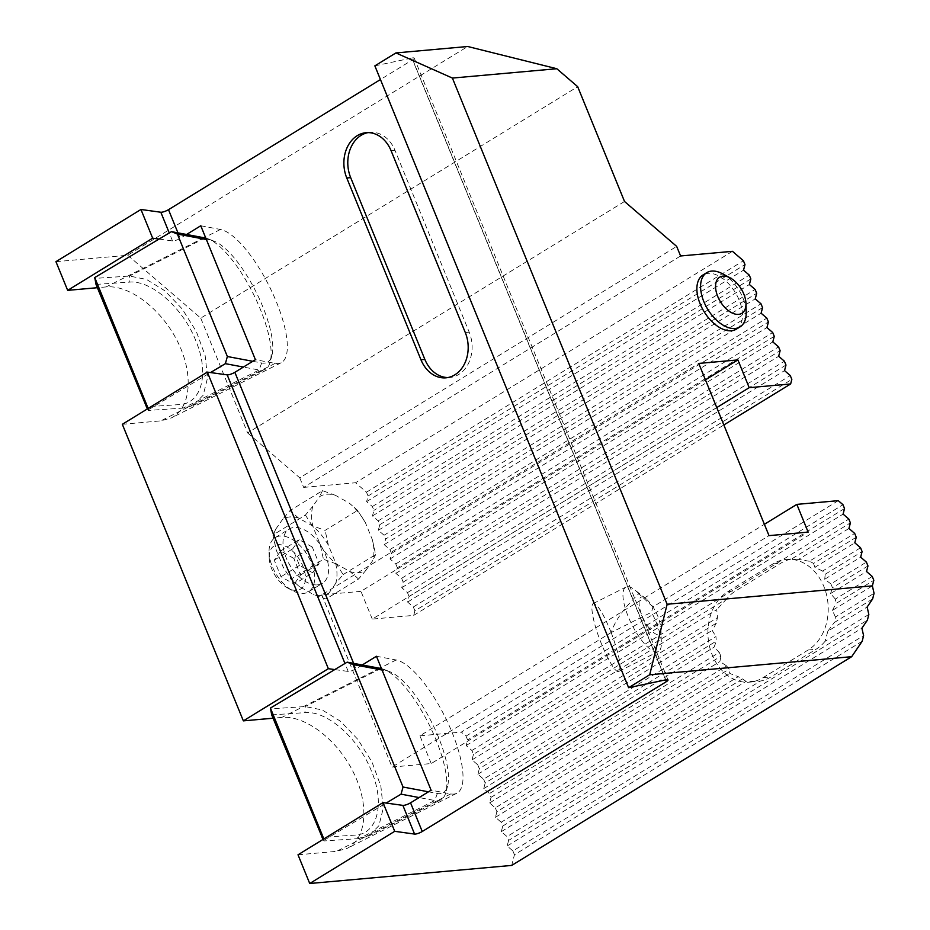 <?xml version="1.0" encoding="UTF-8"?>
<svg xmlns="http://www.w3.org/2000/svg" width="930" height="930" viewBox="0 0 930 930"><rect width="100%" height="100%" fill="white"/><g stroke="black" fill="none" stroke-linecap="round" stroke-linejoin="round"><path stroke-width="0.7" stroke-dasharray="4.65 3.49" d="M856.251 537.238L813.552 563.452A47.721 37.526 84.9 0 0 809.333 561.255L854.682 533.413M860.541 547.758L822.597 571.055A47.721 37.526 84.9 0 1 825.212 574.24L862.098 551.583M872.654 598.943L834.326 622.484A47.721 37.526 84.9 0 0 835.407 617.02L874.049 593.305M872.259 576.461L835.361 599.106A47.721 37.526 84.9 0 1 835.872 603.582L873.816 580.285M867.957 565.94L832.455 587.737A47.721 37.526 84.9 0 0 830.885 583.912L866.4 562.104M835.407 617.02L832.443 610.382L872.375 585.865M832.443 610.382L835.872 603.582M835.361 599.106L830.571 593.584L866.516 571.52M830.571 593.584L832.455 587.737M868.818 614.463L825.038 641.34L827.886 631.133L867.144 607.023M827.886 631.133L834.326 622.484M830.885 583.912L824.724 579.239L860.657 557.163M824.724 579.239L825.212 574.24M822.597 571.055L814.878 567.335L854.81 542.818M814.878 567.335L813.552 563.452M809.333 561.255L798.603 559.383L848.951 528.473M798.603 559.383L791.465 559.07L850.392 522.881M362.247 664.985L355.888 668.879A5.301 1.197 157.8 0 1 348.215 671.437L334.753 669.577M186.558 234.476L180.211 238.382A5.301 1.197 157.8 0 1 172.527 240.94L159.077 239.068M374.86 65.856L412.037 57.986L665.81 679.83M55.951 261.667L127.747 255.239L467.709 46.5M665.624 679.865L412.583 59.811L380.451 79.538M412.583 59.811A5.301 1.197 157.8 0 0 414.222 58.102A5.301 1.197 157.8 0 0 412.037 57.986M785.978 365.037L409.049 596.456L407.607 602.047L413.339 606.988L414.908 610.812L791.825 379.382M774.26 336.334L397.331 567.765L395.889 573.345L401.632 578.286L403.19 582.11L401.748 587.69L407.491 592.631L409.049 596.456M407.491 592.631L784.409 361.212M762.554 307.632L385.625 539.063L384.183 544.643L389.914 549.584L391.483 553.408L390.042 558.988L395.773 563.929L397.331 567.765M395.773 563.929L772.702 332.51M401.632 578.286L778.561 346.855M403.19 582.11L780.119 350.68M732.468 251.321L355.539 482.751L366.49 492.179L368.059 496.016L366.618 501.596L372.349 506.536L373.906 510.361L372.465 515.941L378.208 520.881L379.766 524.706L378.324 530.298L384.067 535.238L385.625 539.063M384.067 535.238L760.984 303.808M389.914 549.584L766.843 318.153M391.483 553.408L768.401 321.989M366.49 492.179L743.419 260.76M368.059 496.016L744.977 264.585M372.349 506.536L749.278 275.106M750.836 278.93L373.906 510.361M378.208 520.881L755.125 289.463M379.766 524.706L756.695 293.287M838.279 500.666L461.35 732.096L466.046 736.13L467.604 739.966L466.163 745.546L471.905 750.487L473.463 754.311L726.772 598.792A47.721 37.526 84.9 0 1 735.793 590.852L780.875 563.173A47.721 37.526 84.9 0 1 791.465 559.07M466.046 736.13L842.975 504.711M844.533 508.536L467.604 739.966M471.905 750.487L848.834 519.056M473.463 754.311L472.022 759.891L477.764 764.832L717.483 617.648A47.721 37.526 84.9 0 0 716.391 623.1L479.322 768.657L477.881 774.248L483.612 779.189L715.926 636.55A47.721 37.526 84.9 0 0 716.449 641.014L714.054 647.187L719.355 652.395L489.471 793.534L491.028 797.359L489.587 802.95L495.33 807.891L726.597 665.892A47.721 37.526 84.9 0 0 729.201 669.077L729.759 673.436L738.257 676.68L501.189 822.236L502.746 826.061L501.305 831.641L507.036 836.582L508.605 840.418L867.423 620.101M477.764 764.832L479.322 768.657M483.612 779.189L485.181 783.014L716.449 641.014M502.746 826.061L742.477 678.877A47.721 37.526 84.9 0 1 738.257 676.68M825.038 641.34A47.721 37.526 84.9 0 1 816.017 649.279L770.935 676.959A47.721 37.526 84.9 0 1 760.345 681.062L507.036 836.582M495.33 807.891L496.887 811.716L729.201 669.077M491.028 797.359L720.913 656.22A47.721 37.526 84.9 0 1 719.355 652.395M127.747 255.239L200.752 318.118L577.681 86.688M200.752 318.118L247.601 432.915L624.53 201.484M247.601 432.915L299.751 477.834L676.68 246.404M299.751 477.834L303.657 487.401L680.586 255.971M303.657 487.401L355.539 482.751M413.339 606.988L790.268 375.557M414.908 610.812L413.722 615.381L372.279 619.089L716.751 407.584M413.722 615.381L723.842 424.964M372.279 619.089L360.956 591.341L705.428 379.847M360.956 591.341L321.803 594.851L698.732 363.421M652.941 606.883L638.782 593.666C623.728 608.336 614.602 621.252 611.382 632.4L651.512 612.231L652.941 606.883L769.005 535.622M321.803 594.851L392.076 767.052L611.382 632.4M392.076 767.052L431.229 763.542L808.158 532.123M431.229 763.542L419.918 735.804L764.379 524.299M419.918 735.804L461.35 732.096M508.605 840.418L507.164 845.998L512.895 850.938L863.586 635.62M862.191 641.258L514.453 854.763L511.709 865.423M512.895 850.938L514.453 854.763M320.164 544.422A43.477 25.017 -121.5 0 0 336.381 563.94L350.075 571.636A43.477 25.017 58.5 0 0 366.002 570.206L372.663 560.685A43.477 25.017 58.5 0 0 372.372 539.749L365.351 522.532A43.477 25.017 58.5 0 0 349.134 503.014L335.439 495.318A43.477 25.017 58.5 0 0 319.513 496.748L312.852 506.269A43.477 25.017 58.5 0 0 313.143 527.205L320.164 544.422L323.454 559.267L290.927 579.239L283.208 567.114L276.187 549.897A43.477 25.017 -121.5 0 1 275.896 528.949L282.557 519.428A43.477 25.017 -121.5 0 1 298.483 518.01L312.178 525.706A43.477 25.017 -121.5 0 1 328.395 545.224L335.416 562.441A43.477 25.017 -121.5 0 1 335.707 583.377L343.135 574.566L335.416 562.441M298.007 854.798L336.474 851.357L347.029 848.427C366.746 838.721 369.559 804.555 353.295 772.133C337.253 739.664 305.238 715.158 281.813 717.425L273.06 718.204M122.33 424.301L160.785 420.86L171.353 417.919C191.069 408.212 193.87 374.046 177.618 341.636C161.564 309.167 129.549 284.661 106.125 286.917L97.371 287.707M485.181 783.014L483.74 788.594L489.471 793.534M496.887 811.716L495.446 817.296L501.189 822.236M736.327 329.162A31.818 18.309 58.5 0 0 737.444 296.333A31.818 18.309 58.5 0 0 707.974 273.35A31.818 18.309 58.5 0 0 703.034 274.943M495.446 817.296L729.759 673.436M720.913 656.22L719.913 661.532L726.597 665.892M489.587 802.95L719.913 661.532M507.164 845.998L861.912 628.18M742.477 678.877L746.034 681.388L760.345 681.062M501.305 831.641L746.034 681.388M483.74 788.594L714.054 647.187M716.391 623.1L712.182 630.389L715.926 636.55M477.881 774.248L712.182 630.389M472.022 759.891L716.751 609.638L717.483 617.648M726.772 598.792L716.751 609.638M466.163 745.546L843.092 514.116M378.324 530.298L755.253 298.867M372.465 515.941L749.394 284.522M366.618 501.596L743.535 270.165M390.042 558.988L766.959 327.569M384.183 544.643L761.112 313.212M401.748 587.69L778.677 356.271M395.889 573.345L772.818 341.915M407.607 602.047L784.536 370.617M447.9 377.557A31.818 25.017 -95.1 0 0 449.876 377.475A31.818 25.017 -95.1 0 0 469.208 332.173L395.029 150.404A31.818 25.017 -95.1 0 0 370.024 132.339A31.818 25.017 -95.1 0 0 368.071 132.606M200.764 225.757L220.457 229.466A74.226 23.785 -116.7 0 1 272.874 293.764A74.226 23.785 -116.7 0 1 281.116 362.77A74.226 23.785 -116.7 0 1 275.117 363.398L255.413 359.689M376.441 656.266L396.145 659.975A74.226 23.785 -116.7 0 1 448.562 724.272A74.226 23.785 -116.7 0 1 456.804 793.267A74.226 23.785 -116.7 0 1 450.806 793.906L431.101 790.198M647.757 626.25C655.72 636.376 660.126 637.201 660.974 628.715C659.44 616.962 654.534 607.046 646.292 598.943C635.899 590.12 637.05 611.429 647.757 626.25M638.782 593.666A36.061 11.555 63.3 0 0 634.586 589.76A36.061 11.555 63.3 0 0 625.971 587.086A36.061 11.555 63.3 0 0 639.247 637.05A36.061 11.555 63.3 0 0 658.347 651.523A36.061 11.555 63.3 0 0 661.346 643.014A36.061 11.555 63.3 0 0 651.512 612.231M611.161 632.516C619.124 654.197 621.682 667.147 618.822 671.379C614.556 674.889 598.35 641.467 593.526 619.229C591.48 610.022 591.375 604.802 593.189 603.558C597.293 603.617 603.279 613.265 611.161 632.516M727.958 591.55L773.051 563.871A47.721 37.526 84.9 0 1 786.362 559.395A47.721 37.526 84.9 0 1 826.549 594.828A47.721 37.526 84.9 0 1 808.182 649.977L763.1 677.656A47.721 37.526 84.9 0 1 749.789 682.132A47.721 37.526 84.9 0 1 709.59 646.699A47.721 37.526 84.9 0 1 727.958 591.55L735.793 590.852M722.529 273.78A31.818 18.309 -121.5 0 1 746.186 312.306M312.852 506.269L305.424 515.081L272.897 535.052L276.187 549.897M305.424 515.081L313.143 527.205M335.439 495.318L322.512 490.645L289.986 510.617L282.557 519.428M275.896 528.949L272.897 535.052M322.512 490.645L319.513 496.748M365.351 522.532L357.632 510.407L325.105 530.379L312.178 525.706M298.483 518.01L289.986 510.617M357.632 510.407L349.134 503.014M372.372 539.749L375.662 554.594L343.135 574.566M328.395 545.224L325.105 530.379M375.662 554.594L372.663 560.685M366.002 570.206L358.573 579.018L326.046 598.99L313.119 594.328L299.437 586.621L290.927 579.239M335.707 583.377L329.046 592.898L326.046 598.99M358.573 579.018L350.075 571.636M336.381 563.94L323.454 559.267M317.514 584.865A31.818 18.309 58.5 0 0 322.454 583.273A31.818 18.309 58.5 0 0 321.408 546.584A31.818 18.309 58.5 0 0 289.16 529.054A31.818 18.309 58.5 0 0 282.987 543.329A31.818 18.309 58.5 0 0 317.514 584.865M299.437 586.621A43.477 25.017 -121.5 0 1 283.208 567.114M329.046 592.898A43.477 25.017 -121.5 0 1 313.119 594.328M269.177 557.303A25.308 14.566 -121.5 0 1 286.917 546.968A25.308 14.566 -121.5 0 1 305.47 577.425A25.308 14.566 -121.5 0 1 287.998 588.202A25.308 14.566 -121.5 0 1 269.189 557.547A25.308 14.566 -121.5 0 1 269.177 557.303M293.822 558.395L280.651 550.99L274.245 560.151L281.011 576.728L294.182 584.133L312.654 572.787L319.071 563.626L312.306 547.061L293.822 558.395L300.588 574.973L294.182 584.133M312.306 547.061L299.135 539.644L280.651 550.99M312.654 572.787L299.483 565.382L292.729 548.805L299.135 539.644M299.483 565.382L281.011 576.728M274.245 560.151L292.729 548.805M300.588 574.973L319.071 563.626M269.049 551.897A31.818 18.309 58.5 0 0 269.061 552.199A31.818 18.309 58.5 0 0 292.706 590.736A31.818 18.309 58.5 0 0 308.504 591.84A31.818 18.309 58.5 0 0 307.458 555.152A31.818 18.309 58.5 0 0 275.21 537.61A31.818 18.309 58.5 0 0 269.049 551.897M323.849 838.941L324.024 840.952L359.061 838.569L368.617 836.082L378.894 825.724L383.218 808.403L380.858 786.187L372.012 762.042L357.841 739.385L340.485 721.25L322.21 709.95L305.18 706.556L270.153 708.927M381.486 668.612A73.168 23.448 -116.7 0 1 384.02 669.414A73.168 23.448 -116.7 0 1 428.8 723.982A73.168 23.448 -116.7 0 1 445.854 792.476A73.168 23.448 -116.7 0 1 440.704 799.881A73.168 23.448 -116.7 0 1 434.798 800.521L419.105 797.568M324.314 840.081L386.183 803.055M428.474 791.814L437.333 793.476A67.867 21.75 63.3 0 0 447.597 786.013A67.867 21.75 63.3 0 0 431.776 722.482A67.867 21.75 63.3 0 0 390.24 671.879A67.867 21.75 63.3 0 0 387.357 671.018L382.067 670.03M271.711 714.903L304.935 712.647C326.767 710.299 358.643 738.304 371.43 771.063C385.346 803.729 377.429 834.442 354.911 835.105L321.687 837.36M323.036 839.43L324.024 840.952M437.333 793.476L434.798 800.521L359.061 838.569L354.911 835.105M380.916 668.496L305.18 706.556L304.935 712.647M148.161 408.433L148.347 410.444L183.373 408.072L192.929 405.585L203.205 395.215L207.53 377.894L205.17 355.678L196.335 331.533L182.152 308.876L164.796 290.753L146.522 279.442L129.503 276.047L94.465 278.43M205.797 238.115A73.168 23.448 -116.7 0 1 208.343 238.917A73.168 23.448 -116.7 0 1 253.123 293.473A73.168 23.448 -116.7 0 1 270.177 361.968A73.168 23.448 -116.7 0 1 265.027 369.384A73.168 23.448 -116.7 0 1 259.11 370.012L243.416 367.059M148.626 409.572L210.506 372.558M252.786 361.305L261.644 362.979A67.867 21.75 63.3 0 0 271.909 355.516A67.867 21.75 63.3 0 0 256.087 291.985A67.867 21.75 63.3 0 0 214.551 241.381A67.867 21.75 63.3 0 0 211.668 240.521L206.379 239.522M96.022 284.406L129.247 282.15C151.09 279.802 182.966 307.795 195.742 340.554C209.669 373.232 201.752 403.934 179.223 404.597L145.998 406.852M147.347 408.933L148.347 410.444M261.644 362.979L259.11 370.012L183.373 408.072L179.223 404.597M205.228 237.987L129.503 276.047L129.247 282.15M348.215 671.437L344.96 663.474M353.632 663.357L355.888 668.879M172.527 240.94L169.272 232.965M177.956 232.86L180.211 238.382M469.208 332.173L465.291 332.533M395.029 150.404L391.112 150.765M220.457 229.466L205.367 237.057M203.972 237.755L106.125 286.917M275.117 363.398L160.785 420.86M396.145 659.975L381.056 667.554M379.661 668.263L281.813 717.425M450.806 793.906L336.474 851.357M773.051 563.871L780.875 563.173M808.182 649.977L816.017 649.279M763.1 677.656L770.935 676.959M381.533 668.74L387.357 671.018M205.856 238.231L211.668 240.521M667.996 679.946L414.222 58.102M449.876 377.475L445.958 377.824M370.024 132.339L366.106 132.688M281.116 362.77L171.353 417.919M456.804 793.267L347.029 848.427M646.292 598.943L634.586 589.76M660.974 628.715L661.346 643.014M618.822 671.379L658.347 651.523M593.189 603.558L625.971 587.086M786.362 559.395L793.267 558.779M749.789 682.132L756.695 681.516M287.998 588.202L292.706 590.736M269.189 557.547L269.061 552.199M308.504 591.84L322.454 583.273M275.21 537.61L289.16 529.054M368.629 836.105L440.704 799.881M390.24 671.879L384.02 669.414M447.597 786.013L445.854 792.476M192.94 405.608L265.027 369.384M214.551 241.381L208.343 238.917M271.909 355.516L270.177 361.968"/><path stroke-width="1.4" d="M854.682 533.413L856.251 537.238L854.81 542.818L860.541 547.758L862.098 551.583L860.657 557.163L866.4 562.104L867.957 565.94L866.516 571.52L872.259 576.461L873.816 580.285L872.375 585.865L874.049 593.305L872.654 598.943L867.144 607.023L868.818 614.463L867.423 620.101L861.912 628.18L863.586 635.62L862.191 641.258L851.682 656.685L649.698 674.762L667.124 604.244L452.399 78.073L395.924 52.929L467.709 46.5L556.814 68.727L577.681 86.688L624.53 201.484L676.68 246.404L680.586 255.971L732.468 251.321L743.419 260.76L744.977 264.585L743.535 270.165L749.278 275.106L750.836 278.93L749.394 284.522L755.125 289.463L756.695 293.287L755.253 298.867L760.984 303.808L762.554 307.632L761.112 313.212L766.843 318.153L768.401 321.989L766.959 327.569L772.702 332.51L774.26 336.334L772.818 341.915L778.561 346.855L780.119 350.68L778.677 356.271L784.409 361.212L785.978 365.037L784.536 370.617L790.268 375.557L791.825 379.382L790.651 383.95L749.208 387.659L737.885 359.922L698.732 363.421L769.005 535.622L808.158 532.123L796.836 504.374L838.279 500.666L842.975 504.711L844.533 508.536L843.092 514.116L848.834 519.056L850.392 522.881L848.951 528.473L854.682 533.413M243.358 720.866L122.33 424.301L207.32 372.116L328.348 668.682L243.358 720.866L273.06 718.204M334.753 669.577L328.348 668.682M207.32 372.116L227.187 374.871A5.301 1.197 -22.2 0 0 234.86 372.314L255.413 359.689L200.764 225.757L186.558 234.476M67.669 290.358L55.951 261.667L140.953 209.483L152.66 238.185L67.669 290.358L97.371 287.707M159.077 239.068L152.66 238.185M169.272 232.965L160.82 212.238L140.953 209.483M160.82 212.238A5.301 1.197 157.8 0 0 168.493 209.68L177.956 232.86M395.924 52.929L374.86 65.856L628.634 687.7L649.698 674.762M382.997 802.613L394.715 831.315L414.582 834.082L402.876 805.38L382.997 802.613L298.007 854.798L309.725 883.5L394.715 831.315M380.451 79.538L168.493 209.68M851.682 656.685L511.709 865.423L309.725 883.5M362.247 664.985L376.441 656.266L431.101 790.198L410.549 802.823L422.255 831.513L666.345 681.655A5.301 1.197 -22.2 0 0 667.996 679.946A5.301 1.197 -22.2 0 0 665.81 679.83L628.634 687.7M422.255 831.513A5.301 1.197 -22.2 0 1 414.582 834.082M723.842 424.964L790.651 383.95M716.751 407.584L749.208 387.659M705.428 379.847L737.885 359.922M764.379 524.299L796.836 504.374M706.73 272.676L703.034 274.943A31.818 18.309 58.5 0 0 704.08 311.631A31.818 18.309 58.5 0 0 736.327 329.162L740.024 326.895A31.818 18.309 -121.5 0 1 707.777 309.365A31.818 18.309 -121.5 0 1 706.73 272.676A31.818 18.309 -121.5 0 1 711.671 271.083A31.818 18.309 -121.5 0 1 722.529 273.78L730.201 277.907A21.204 12.206 58.5 0 0 715.565 286.94A21.204 12.206 58.5 0 0 731.12 312.457A21.204 12.206 58.5 0 0 745.976 303.796A21.204 12.206 58.5 0 0 745.976 303.587A21.204 12.206 58.5 0 0 730.201 277.907M556.814 68.727L452.399 78.073M667.124 604.244L872.375 585.865M420.953 359.759L346.774 177.99A31.818 25.017 -95.1 0 1 366.106 132.688A31.818 25.017 -95.1 0 1 391.112 150.765L465.291 332.533A31.818 25.017 -95.1 0 1 445.958 377.824A31.818 25.017 -95.1 0 1 420.953 359.759L424.859 359.399L350.68 177.63L346.774 177.99M410.549 802.823A5.301 1.197 -22.2 0 1 402.876 805.38M424.859 359.399A31.818 25.017 -95.1 0 0 447.9 377.557M368.071 132.606A31.818 25.017 -95.1 0 0 350.68 177.63M745.976 303.587L746.186 312.306A31.818 18.309 -121.5 0 1 746.186 312.62A31.818 18.309 -121.5 0 1 740.024 326.895M382.067 670.03L353.075 664.566L347.181 662.148L270.432 708.056L323.849 838.941M347.181 662.148L380.916 668.496A73.168 23.448 -116.7 0 1 381.486 668.612M323.036 839.43L271.711 714.903L270.432 708.056M419.105 797.568L401.051 794.162L403.039 787.024L428.474 791.814M386.183 803.055L401.051 794.162M353.075 664.566L403.039 787.024M206.379 239.522L177.386 234.069L171.492 231.64L94.755 277.559L148.161 408.433M171.492 231.64L205.228 237.987A73.168 23.448 -116.7 0 1 205.797 238.115M147.347 408.933L96.022 284.406L94.755 277.559M243.416 367.059L225.374 363.665L227.362 356.516L252.786 361.305M210.506 372.558L225.374 363.665M177.386 234.069L227.362 356.516M344.96 663.474L227.187 374.871M234.86 372.314L353.632 663.357M666.345 681.655L665.624 679.865M205.367 237.057L203.972 237.755M381.056 667.554L379.661 668.263M380.916 668.496L381.533 668.74M205.228 237.987L205.856 238.231"/></g></svg>
